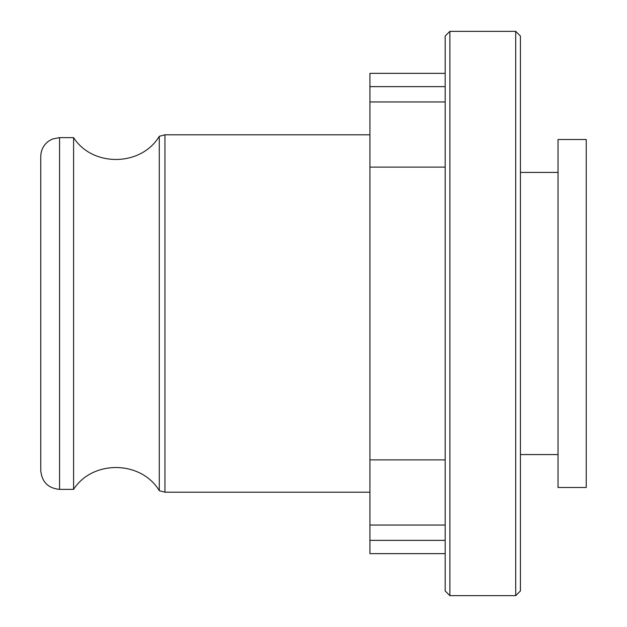 <?xml version="1.0" encoding="UTF-8"?>
<svg xmlns="http://www.w3.org/2000/svg" width="627" height="627" viewBox="0 0 627 627"><rect width="100%" height="100%" fill="white"/><g stroke="black" fill="none" stroke-linecap="round" stroke-linejoin="round"><path stroke-width="0.94" d="M586.245 487.492L586.245 139.507L558.03 139.507L558.03 487.492L586.245 487.492M445.17 86.636L369.93 86.636L369.93 73.359L445.17 73.359M445.17 540.364L369.93 540.364L369.93 553.641L445.17 553.641M445.17 101.95L369.93 101.95L369.93 540.364M369.93 101.95L369.93 86.636M449.872 595.65L445.17 590.947L445.17 36.052L449.872 31.35L515.707 31.35L515.707 595.65L449.872 595.65L449.872 31.35M445.17 167.119L369.93 167.119M445.17 459.881L369.93 459.881M369.93 525.05L445.17 525.05M515.707 31.35L520.41 36.052L520.41 590.947L515.707 595.65M520.41 454.575L558.03 454.575M59.565 489.373L59.565 137.626L52.644 138.951L48.867 140.965C43.631 144.79 40.927 149.947 40.755 156.436L40.755 470.563C41.868 481.991 48.138 488.261 59.565 489.373L73.594 489.373C92.584 459.685 141.208 460.422 159.282 490.682L164.94 492.195L369.93 492.195M164.94 492.195L164.94 134.805L369.93 134.805M159.282 490.682L159.282 136.318L164.94 134.805M73.594 489.373L73.594 137.626C92.584 167.323 141.208 166.578 159.282 136.318M520.41 172.425L558.03 172.425M59.565 137.626L73.594 137.626"/></g></svg>
